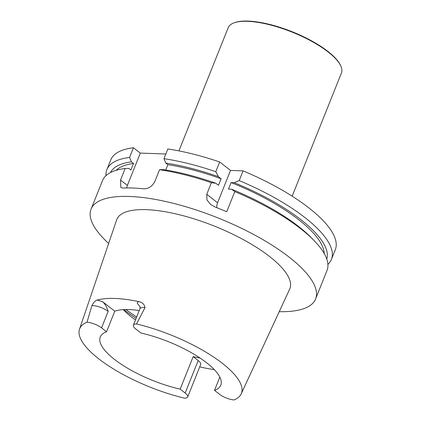<?xml version="1.0" encoding="UTF-8"?>
<svg xmlns="http://www.w3.org/2000/svg" width="421" height="421" viewBox="0 0 421 421"><rect width="100%" height="100%" fill="white"/><g stroke="black" fill="none" stroke-linecap="round" stroke-linejoin="round"><path stroke-width="0.63" d="M215.794 171.7A120.916 38.969 -158.2 0 0 163.948 158.691L167.837 148.971A120.916 38.969 -158.2 0 1 219.678 161.985L215.794 171.7L218.41 176.673L221.109 178.778L218.494 185.329L215.789 183.224A116.512 37.548 -158.2 0 0 163.185 169.621L159.538 169.716A120.916 38.969 21.8 0 1 211.384 182.725L215.789 183.224M165.737 170.021L167.874 164.685A113.202 36.48 -158.2 0 1 221.109 178.778M218.41 176.673A116.512 37.548 -158.2 0 0 165.806 163.069L167.874 164.685M163.948 158.691L165.806 163.069M211.384 182.725L206.748 194.313L206.948 199.928L210.642 204.527L215.563 207.237A120.916 38.969 -158.2 0 1 226.745 211.71L234.786 191.613A120.916 38.969 21.8 0 1 313.961 240.454L311.24 237.676A116.512 37.548 -158.2 0 0 231.608 189.234L228.471 189.124L231.092 182.572L234.229 182.682L239.196 180.593A120.916 38.969 -158.2 0 1 331.432 259.399L335.316 249.685A120.916 38.969 -158.2 0 0 243.08 170.873L239.196 180.593M324.233 253.537A113.202 36.48 -158.2 0 0 231.092 182.572M326.78 259.047A116.512 37.548 -158.2 0 0 234.229 182.682M327.917 264.388A120.916 38.969 -158.2 0 0 331.432 259.399M108.644 243.454A120.916 38.969 21.8 0 1 91.073 209.132L102.482 180.614A120.916 38.969 21.8 0 1 125.163 168.489L128.805 168.395L130.873 170.005L133.494 163.459L131.426 161.843L129.568 157.465L133.457 147.745L140.309 153.086L127.379 185.419A9.678 6.12 -52.1 0 0 126.679 187.961M140.309 153.086L165.827 153.997M133.494 163.459A113.202 36.48 -158.2 0 0 116.143 170.31M131.426 161.843A116.512 37.548 -158.2 0 0 110.497 172.542M129.568 157.465A120.916 38.969 -158.2 0 0 106.887 169.589A120.916 38.969 -158.2 0 0 105.992 175.625M133.457 147.745A120.916 38.969 -158.2 0 0 110.776 159.875L106.887 169.589M219.678 161.985L230.513 170.426L243.08 170.873M125.163 168.489L120.527 180.077L120.822 187.466L123.027 188.082A120.916 38.969 21.8 0 1 132.81 188.029A120.916 38.969 21.8 0 1 143.677 188.819C148.545 188.876 152.286 186.371 154.907 181.304L159.538 169.716M216.883 207.742A9.678 6.12 127.9 0 1 217.578 202.754L230.513 170.426M234.786 191.613L231.608 189.234M313.961 240.454A120.916 38.969 21.8 0 1 327.022 270.424L315.613 298.942A120.916 38.969 21.8 0 1 279.223 311.682M91.073 209.132A120.916 38.969 21.8 0 1 129.442 196.454A120.916 38.969 21.8 0 1 256.999 236.307A120.916 38.969 21.8 0 1 315.613 298.942M241.201 393.851L289.664 289.116A93.183 30.028 -158.2 0 0 245.348 240.733A93.183 30.028 -158.2 0 0 146.392 209.658A93.183 30.028 -158.2 0 0 116.643 219.915L79.511 329.18A87.084 28.065 21.8 0 1 87.026 322.186L91.889 305.683C93.536 302.488 95.257 300.631 97.056 300.105A88.257 28.444 21.8 0 1 114.828 298.447A88.257 28.444 21.8 0 1 138.772 301.594C142.33 302.32 144.408 304.309 145.019 307.577L136.52 323.954A87.084 28.065 21.8 0 1 241.201 393.851A87.084 28.065 21.8 0 1 234.044 399.95A11.383 3.668 -158.2 0 1 219.53 394.267L214.515 390.362A64.913 20.918 -158.2 0 0 220.804 385.173A64.913 20.918 -158.2 0 0 140.903 333L135.888 329.096A11.383 3.668 21.8 0 1 133.394 325.154A11.383 3.668 21.8 0 1 136.52 323.954M139.24 310.54A64.913 20.918 -158.2 0 0 114.786 311.187L106.555 331.774L101.54 327.87A11.383 3.668 -158.2 0 0 87.026 322.186M135.473 319.96A64.913 20.918 21.8 0 1 124.463 310.851A64.913 20.918 21.8 0 1 123.29 309.624M214.515 390.362L219.83 377.079M106.555 331.774A64.913 20.918 21.8 0 0 100.266 336.963A64.913 20.918 21.8 0 0 180.167 389.136L193.165 356.64A64.913 20.918 -158.2 0 0 200.049 358.024M180.167 389.136L185.177 393.046A11.383 3.668 21.8 0 1 187.677 396.982A11.383 3.668 21.8 0 1 184.551 398.182A87.084 28.065 21.8 0 1 79.511 329.18M91.889 305.683A11.383 3.668 21.8 0 1 108.144 311.366C107.008 307.483 105.25 304.33 102.877 301.904L114.786 311.187M145.019 307.577A11.383 3.668 21.8 0 0 139.993 308.651L140.077 306.841L137.23 303.131A16.03 5.168 -158.2 0 1 138.772 301.594M193.165 356.64L198.18 360.544A11.383 3.668 21.8 0 1 200.675 364.481L187.677 396.982M214.326 369.638A88.936 28.66 21.8 0 1 199.722 366.865M292.163 196.181L341.431 73.007A60.982 19.65 -158.2 0 0 340.536 65.439L340.205 64.787A60.403 19.466 -158.2 0 0 292.242 31.775A60.403 19.466 -158.2 0 0 234.744 22.602L234.055 22.85A60.982 19.65 -158.2 0 0 228.187 27.712L178.92 150.886M340.536 65.439A60.982 19.65 -158.2 0 0 292.111 32.112A60.982 19.65 -158.2 0 0 234.055 22.85M120.527 180.077L127.379 185.419M206.748 194.313L217.578 202.754M102.877 301.904A16.03 5.168 -158.2 0 0 97.056 300.105M108.144 311.366L101.54 327.87M198.18 360.544L185.177 393.046M136.13 318.308A76.359 24.607 21.8 0 1 123.927 309.588M136.678 316.939A77.527 24.986 21.8 0 1 126.005 309.524M210.647 204.522L211.053 204.838M139.993 308.651L133.394 325.154"/></g></svg>
